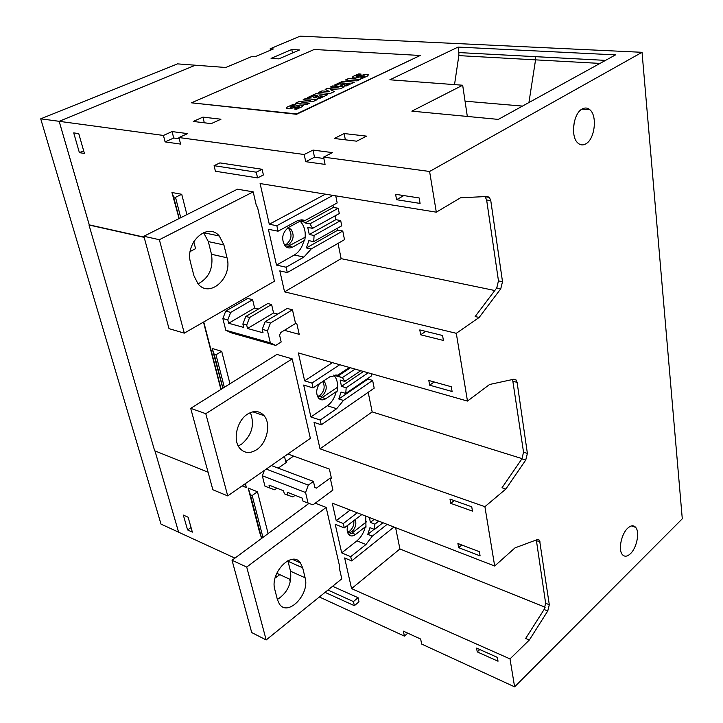 <?xml version="1.0" encoding="UTF-8"?>
<svg xmlns="http://www.w3.org/2000/svg" width="723" height="723" viewBox="0 0 723 723"><rect width="100%" height="100%" fill="white"/><g stroke="black" fill="none" stroke-linecap="round" stroke-linejoin="round"><path stroke-width="1.08" d="M226.317 67.528L195.373 65.215L59.169 121.319L40.714 118.825L177.515 63.877L195.346 65.215L59.15 121.319L89.254 224.88M154.957 450.899L178.599 532.182L161.012 524.103L40.714 118.825M226.254 67.293L251.767 56.539L254.993 56.746L273.357 48.983L270.131 48.803L300.144 36.15L642.042 52.309L429.598 171.478L436.312 212.173L460.56 197.777L487.302 196.484L489.408 197.397L490.772 200.605L502.512 281.69L500.759 288.784L479.168 317.451L456.294 333.312L467.474 401.075L489.588 384.482L513.954 379.204L516.168 380.018L517.099 382.368L527.383 453.402L525.748 460.054L505.847 489.055L484.898 506.687L494.686 566.028L514.993 547.88L537.343 539.584L539.557 540.208L549.299 604.726L547.763 610.98L529.317 640.036L510.004 658.897L514.613 686.85L682.286 518.798L642.042 52.309M270.429 50.221L270.131 48.803M407.754 633.149L404.401 636.123L403.362 631.143L420.659 639.051L421.663 644.066L514.613 686.85M319.349 596.981L404.401 636.123M279.756 574.64L276.421 577.216L275.933 575.309M154.975 450.908L178.608 532.2L234.939 558.12M275.445 576.773L276.421 577.216M202.946 117.117L220.967 119.214L211.243 123.624L193.24 121.446L202.946 117.117L204.302 122.783M510.004 658.897L351.568 588.621L344.645 557.957L351.658 560.931L350.709 556.674L341.699 552.878L335.21 524.247L344.284 527.898L343.308 523.524L336.231 520.696L332.264 503.118L494.686 566.028M484.898 506.687L320.009 448.838L314.035 422.377L321.274 424.79L320.208 420.036L310.908 416.972L303.678 385.052L313.05 387.935L311.956 383.054L304.645 380.831L298.346 352.932L467.474 401.075M456.294 333.312L284.555 291.857L279.819 270.863L287.293 272.562L286.1 267.23L276.502 265.097L268.387 229.29L278.057 231.197L276.837 225.703L269.29 224.257L260.099 183.552L436.312 212.173M323.597 157.126L325.07 164.401L305.712 161.681L304.211 154.505L313.032 150.077L332.435 152.616L323.597 157.126L429.598 171.478M178.943 137.542L180.587 144.085L165.097 141.907L163.443 135.445L172.083 131.577L187.619 133.61L178.943 137.542L304.211 154.505M144.103 237.144L89.272 224.871L59.169 121.319L163.443 135.445M203.75 321.943L221.157 389.29M245.522 483.524L246.272 487.537L242.142 485.874M276.755 573.267L289.571 579.123L290.284 581.97M476.565 648.106L497.37 657.388L498.02 661.22L477.243 651.893L476.565 648.106M457.903 543.506L479.376 551.703L480.09 555.888L458.644 547.645L457.903 543.506M449.977 499.087L471.73 506.787L472.471 511.116L450.745 503.371L449.977 499.087M428.82 380.488L451.288 386.742L452.101 391.495L429.661 385.187L428.82 380.488M419.801 329.914L442.566 335.499L443.407 340.443L420.669 334.794L419.801 329.914M395.598 194.306L419.15 197.948L420.081 203.425L396.566 199.702L395.598 194.306M183.326 515.083L188.116 517.216L192.363 532.119L187.591 529.941L183.326 515.083M73.719 132.887L78.753 133.61L84.41 153.448L79.385 152.643L73.719 132.887M214.08 165.684L219.9 162.892L262.124 169.272L263.398 174.975L257.569 177.903L215.418 171.234L214.08 165.684L256.276 172.191L257.569 177.903M332.58 586.281L358.075 597.704L358.997 601.816L354.36 605.684L325.061 592.363M287.899 454.017L329.39 469.091L331.496 478.499L330.221 478.03L332.914 490.058L312.951 504.871L303 501.156L302.286 498.129L287.275 492.246L288.007 495.246L292.887 496.963L295.147 495.327M278.192 468.143L286.914 462.024L285.721 461.581L284.473 456.412M252.616 299.702L230.709 312.399L225.757 311.071L247.655 298.436L252.616 299.702L254.604 308.043L258.418 309.028M230.709 312.399L227.799 319.891L228.64 323.262L243.705 327.429L242.874 324.031L245.811 316.448L267.763 303.533L271.604 304.51L273.556 312.96L277.831 314.071M271.604 304.51L249.634 317.469L246.697 325.079L247.519 328.486L263.045 332.788L262.223 329.336L265.187 321.636L287.194 308.459L292.472 309.796L295.544 323.479L296.864 323.832L299.223 334.342L284.365 330.321M276.918 354.433L292.182 358.87L310.366 438.382L227.727 495.906L205.784 413.692L190.7 408.341L276.918 354.433M315.273 503.154L326.154 507.419L339.566 566.091L339.512 568.874L341.789 578.843L266.172 639.954L246.715 567.058L326.154 507.419M253.204 191.866L256.24 205.16L257.65 207.826L274.433 281.229L184.293 333.149L159.358 239.711L253.204 191.866L237.442 189.191L143.868 236.258L169.01 328.64L184.293 333.149M262.946 537.424L252.164 495.499L250.384 494.776L261.618 538.373L259.331 531.342L248.161 488.025L257.46 491.757L268.116 533.601M222.829 388.251L212.164 348.468L221.708 351.342L229.968 383.786M179.078 218.545L171.938 192.508L181.726 194.279L186.905 214.614M193.764 241.563L195.572 248.667L190.167 251.514M176.349 209.598L176.801 209.688M477.243 651.893L479.747 649.525M458.644 547.645L461.753 544.979M450.745 503.371L454.171 500.569M429.661 385.187L434.143 381.97M420.669 334.794L425.73 331.369M396.566 199.702L403.823 195.581M305.712 161.681L314.496 157.216L323.877 158.5M313.032 150.077L314.496 157.216M165.097 141.907L173.71 138.021L179.25 138.771M172.083 131.577L173.71 138.021M187.591 529.941L191.053 527.519M79.385 152.643L83.651 150.791M262.124 169.272L256.276 172.191M327.935 590.04L353.43 601.572L354.36 605.684M358.075 597.704L353.43 601.572M288.007 495.246L284.311 493.782L283.579 490.79L268.983 485.07L269.724 488.034L274.613 489.76L276.864 488.161M269.724 488.034L264.925 486.145L262.322 475.761L305.576 492.508L308.332 485.115L266.254 469.091M308.079 503.163L305.576 492.508M264.356 470.411L262.322 475.761M308.332 485.115L313.43 481.41L271.333 465.558M313.43 481.41L314.848 487.51L316.457 488.106L330.221 478.03M254.604 308.043L228.64 323.262M273.556 312.96L247.519 328.486M265.187 321.636L270.456 323.045L292.472 309.796M245.811 316.448L249.634 317.469M262.223 329.336L267.483 330.782L270.456 323.045M242.874 324.031L246.697 325.079M225.757 311.071L222.847 318.536L227.799 319.891M222.847 318.536L225.793 330.239L270.33 342.847L267.483 330.782M225.793 330.239L231.17 332.788L275.689 345.422L270.33 342.847M295.544 323.479L280.587 332.634L279.611 335.192L281.184 342.015L275.689 345.422M285.721 461.581L293.574 456.077M205.784 413.692L292.182 358.87M190.7 408.341L212.851 489.751L227.727 495.906M238.256 445.955L241.554 444.22C251.947 435.129 254.885 424.591 250.366 412.607M247.618 414.071C254.116 410.257 259.584 410.781 264.04 415.644C271.324 423.786 267.085 443.091 256.575 449.76C249.914 453.863 244.266 453.312 239.638 448.106C232.535 439.819 237.09 420.415 247.618 414.071M246.715 567.058L232.038 560.262L251.712 632.553L266.172 639.954M232.038 560.262L308.893 503.443M277.37 599.484C287.555 592.815 291.929 583.398 290.51 571.215L287.871 560.696M302.675 567.79L305.115 577.794C310.022 594.207 287.853 617.18 279.376 603.985L277.406 599.62L274.803 589.516C269.679 572.815 292.092 550.013 300.461 562.928L302.675 567.79L288.034 561.292M223.904 244.943L227.04 257.777C232.815 277.524 209.787 298.698 198.03 283.832L193.936 275.761L190.583 262.747C184.546 242.747 207.573 221.735 219.268 235.978L223.904 244.943L208.323 241.581L203.552 232.598M159.358 239.711L143.868 236.258M198.057 283.868C209.028 278.003 213.502 268.134 211.487 254.27L208.323 241.581M630.474 553.673C627.239 556.692 624.527 556.999 622.349 554.577C618.084 549.914 621.328 533.908 627.709 528.188C630.89 525.305 633.538 525.025 635.653 527.347C639.945 531.965 636.827 547.79 630.474 553.673M585.937 143.796C583.036 145.486 580.37 145.242 577.912 143.055C570.32 136.891 573.194 113.448 582.151 109.001C584.943 107.465 587.519 107.709 589.86 109.733C597.55 115.834 594.83 139.06 585.937 143.796M573.438 129.272L574.324 121.807M529.317 640.036L525.657 638.472L544.094 609.507L545.639 603.262L536.33 539.964M505.847 489.055L502.006 487.772L521.907 458.852L523.542 452.218L512.589 379.503M479.168 317.451L475.138 316.538L496.728 287.953L498.472 280.876L486.642 199.991L485.061 196.584M341.699 552.878L356.963 540.822C361.021 537.433 363.786 532.788 365.242 526.877L355.571 534.469C352.806 536.466 350.492 536.439 348.613 534.396C346.959 532.083 346.724 528.983 347.908 525.088M365.702 516.068L365.983 527.175L365.242 526.877M348.721 534.532L352.083 533.068L366.615 521.708M355.147 519.494C356.71 523.904 355.599 528.007 351.803 531.794L347.754 532.914M353.791 520.533C354.234 524.681 352.914 528.161 349.824 530.998L347.501 532.146M310.908 416.972L327.347 405.757C331.721 402.584 334.677 397.885 336.213 391.658L325.802 398.698C323.027 400.425 320.623 400.244 318.59 398.147C315.797 393.908 316.096 389.082 319.485 383.669M333.791 375.047L333.99 375.255C337.388 379.367 338.382 384.907 336.981 391.893L336.213 391.658M319.177 398.725L322.205 397.578L337.605 387.194M323.371 381.084L324.636 382.06C327.402 387.022 326.489 391.721 321.898 396.159L317.759 396.954M322.675 381.554C325.332 386.525 324.392 391.179 319.846 395.517L317.514 396.457M276.502 265.097L294.297 255.02C299.033 252.128 302.205 247.393 303.832 240.804L292.571 247.112C289.851 248.513 287.411 248.188 285.233 246.145C281.039 239.232 282.06 233.05 288.287 227.582L299.656 221.374L298.5 220.334M299.656 221.374L300.461 221.527C304.79 226.426 306.172 232.905 304.627 240.958L303.832 240.804M286.507 247.158L305.196 237.225M287.917 227.799L290.935 229.254C294.505 234.975 293.701 240.144 288.513 244.763L284.501 245.269M287.655 227.971L288.82 228.848C292.39 234.559 291.586 239.72 286.398 244.329L284.32 245.016M344.284 527.898L361.816 514.559M369.462 517.523L370.348 522.395L374.885 524.166L374.478 529.462L369.941 527.673L367.79 534.324L372.309 536.132L365.974 544.491L350.709 556.674M378.753 521.12L374.885 524.166M370.348 522.395L374.216 519.367M387.112 524.356L372.309 536.132M367.79 534.324L374.116 529.317M374.478 529.462L382.946 522.747M351.658 560.931L393.981 527.022M343.308 523.524L357.234 512.788M313.05 387.935L329.778 376.837L338.057 375.011L349.399 367.465M335.987 374.776L337.713 376.213L342.413 377.587L344.835 381.419L340.135 380.027L341.482 386.353L346.172 387.754L345.757 393.457L341.075 392.029L338.789 398.988L343.461 400.434L336.665 408.712L320.208 420.036M368.197 372.815L346.172 387.754M341.482 386.353L363.506 371.486M344.835 381.419L360.75 370.7M338.789 398.988L367.953 379.069L372.634 380.425L343.461 400.434M367.953 379.069L367.817 378.409M345.757 393.457L371.703 375.761L371.288 373.701M355.101 369.091L342.413 377.587M337.713 376.213L350.402 367.754M321.274 424.79L374.18 388.17L372.634 380.425M311.956 383.054L339.756 364.717M278.057 231.197L297.487 220.705L301.401 219.837L305.196 220.443L301.889 219.828M301.084 219.855L305.088 222.937L309.95 223.841L312.607 228.351L307.754 227.429L309.263 234.505L314.107 235.454L313.701 241.609L308.857 240.651L306.416 247.935L311.252 248.92L303.922 257.063L286.1 267.23M309.263 234.505L335.834 219.684L340.687 220.551L314.107 235.454M335.834 219.684L335.065 215.879M312.607 228.351L339.286 213.538L338.228 208.26L309.95 223.841M306.416 247.935L337.93 230.104L342.774 231.008L311.252 248.92M337.93 230.104L337.542 228.152M313.701 241.609L341.735 225.793L340.687 220.551M338.228 208.26L333.366 207.429L332.932 205.278M305.088 222.937L333.366 207.429M305.196 220.443L337.171 202.955L335.743 195.834M287.293 272.562L344.5 239.656L342.774 231.008M276.837 225.703L332.969 195.382M336.231 520.696L350.158 510.049M351.568 588.621L399.918 548.965L545.178 607.212M395.598 527.645L399.918 548.965M304.645 380.831L332.435 362.639M320.009 448.838L372.173 411.92L522.06 458.626M368.197 392.309L372.173 411.92M269.29 224.257L325.395 194.153M284.555 291.857L341.139 258.653L494.794 290.519M338.048 243.371L341.139 258.653M462.675 85.233L389.878 79.783L458.066 47.076L615.508 54.885L498.31 119.394L411.848 111.152L462.675 85.233L467.32 116.439M454.523 84.618L458.834 55.617L535.553 59.855L535.653 56.674L531.161 56.439L605.522 60.38L458.879 52.571L458.834 55.617M531.161 56.439L458.879 52.571L458.066 47.076M535.553 59.855L528.929 102.539L535.553 59.855L600.009 63.416M250.384 494.776L248.161 488.025M257.46 491.757L252.164 495.499M224.347 387.302L215.987 354.776L214.162 354.225L222.919 388.197M214.162 354.225L212.164 348.468M221.708 351.342L215.987 354.776M180.75 217.704L175.508 197.325L173.637 196.972L179.177 218.5M173.637 196.972L171.938 192.508M181.726 194.279L175.508 197.325M208.079 472.209L154.659 450.781L89.001 225.007L144.166 237.352M203.488 322.096L220.904 389.453M245.278 483.687L246.272 487.537M420.217 55.481L296.584 114.288L191.459 102.82L314.234 49.48L420.217 55.481L296.511 113.927L191.459 102.82M299.575 49.95L278.852 58.87L271.071 58.364L291.776 49.507L299.575 49.95M366.561 136.141L356.701 141.184L334.297 138.482L344.148 133.538L366.561 136.141M305.54 98.527L317.18 99.62L313.411 101.392L301.898 102.657L309.209 103.362L306.941 104.419L295.309 103.29L298.997 101.572L310.538 100.325L303.181 99.629L305.54 98.527L303.317 99.638M332.598 85.947L344.256 86.905L340.208 88.812L330.194 89.562L334.388 91.541L330.321 93.457L318.662 92.427L321.97 90.89L329.643 91.559L325.151 89.408L327.284 88.414L338.075 87.6L330.42 86.959L332.598 85.947L330.556 86.968M348.585 78.518L360.244 79.403L357.045 80.904L345.386 80L348.585 78.518L345.522 80.018M358.716 73.936L361.102 74.108L357.072 75.59L356.168 76.575L365.314 74.451L368.278 74.65L367.781 75.888L362.63 78.238L360.37 78.066L364.509 76.385L364.889 75.951L364.22 75.879L355.526 77.985L352.472 77.768L352.969 76.457L358.716 73.936L352.969 76.457M354.451 82.124L346.263 85.965L344.157 85.793L349.128 83.47L346.462 83.253L342.124 85.287L340.135 85.124L344.464 83.1L341.735 82.883L336.764 85.197L334.604 85.016L342.792 81.211L354.451 82.124M327.763 94.65L319.259 98.644L317.162 98.445L322.313 96.032L319.656 95.788L315.156 97.894L313.167 97.713L317.659 95.608L314.93 95.364L309.778 97.759L307.618 97.56L316.114 93.61L327.763 94.65M293.43 104.302L295.815 104.537L291.468 106.136L290.384 107.23L300 104.989L302.964 105.26L302.232 106.661L296.611 109.227L294.36 108.992L298.843 107.158L299.304 106.679L298.644 106.588L289.48 108.821L286.425 108.522L287.176 107.058L293.43 104.302L287.176 107.058M310.538 100.325L299.006 101.645L295.445 103.299M317.054 99.675L305.558 98.599M309.083 103.416L301.898 102.657M329.643 91.559L321.97 90.89M338.075 87.6L327.302 88.486L325.233 89.453M344.13 86.968L332.616 86.019M334.324 91.568L330.194 89.562M321.979 90.962L318.807 92.436M360.117 79.467L348.594 78.59M360.56 78.084L364.509 76.385M352.987 76.53L352.228 77.469M360.931 74.162L358.735 74.008M356.186 76.638L357.514 76.412M357.533 76.475L361.346 75.291M368.522 75.002L365.314 74.451M365.332 74.523L361.364 75.364M340.271 85.133L344.464 83.1M334.74 85.025L342.792 81.211M342.801 81.274L354.324 82.187M344.302 85.811L349.128 83.47M313.303 97.722L317.659 95.608M307.754 97.578L316.114 93.61M316.123 93.683L327.636 94.713M317.298 98.464L322.313 96.032M294.541 109.01L298.843 107.158M298.852 107.23L299.304 106.679M287.185 107.121L286.263 108.269M295.644 104.591L293.448 104.374M290.402 107.302L291.776 107.067M291.794 107.14L295.843 105.874M303.136 105.576L300 104.989M300.018 105.061L295.861 105.947M291.776 49.507L292.49 53.005M344.148 133.538L345.359 139.81M316.457 488.106L314.839 487.492M305.115 577.794L290.51 571.215M211.487 254.27L227.04 257.777M549.299 604.726L545.639 603.262M540.217 541.979L536.475 540.632M547.763 610.98L544.094 609.507M527.383 453.402L523.542 452.218M517.099 382.368L513.167 381.328M525.748 460.054L521.907 458.852M502.512 281.69L498.472 280.876M490.772 200.605L486.642 199.991M500.759 288.784L496.728 287.953M355.571 534.469L352.083 533.068M325.802 398.698L322.205 397.578M292.571 247.112L288.857 246.344M356.963 540.822L365.974 544.491M327.347 405.757L336.665 408.712M294.297 255.02L303.922 257.063M465.052 101.184L522.494 106.082M252.815 411.83L264.04 415.644M300.461 562.928L292.372 559.367M203.66 232.716L219.268 235.978M631.387 525.928L635.653 527.347M582.042 109.074L589.86 109.733M539.557 540.208L537.605 539.503M516.168 380.018L513.475 379.313M489.408 197.397L485.278 196.792M324.636 382.06L322.756 381.5M290.935 229.254L288.82 228.848M333.99 375.255L342.585 377.777M299.476 221.193L304.302 222.088"/></g></svg>
